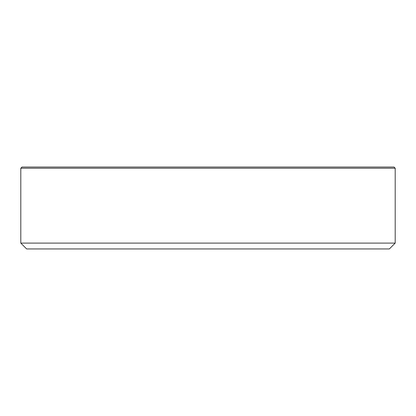 <?xml version="1.0" encoding="UTF-8"?>
<svg xmlns="http://www.w3.org/2000/svg" width="416" height="416" viewBox="0 0 416 416"><rect width="100%" height="100%" fill="white"/><g stroke="black" fill="none" stroke-linecap="round" stroke-linejoin="round"><path stroke-width="0.62" d="M208 243.1L20.8 243.1L20.8 168.22L395.2 168.22L395.2 243.1L208 243.1M20.8 243.1L26.65 248.95L389.35 248.95L395.2 243.1M395.2 168.22L394.03 167.05L21.97 167.05L20.8 168.22"/></g></svg>
